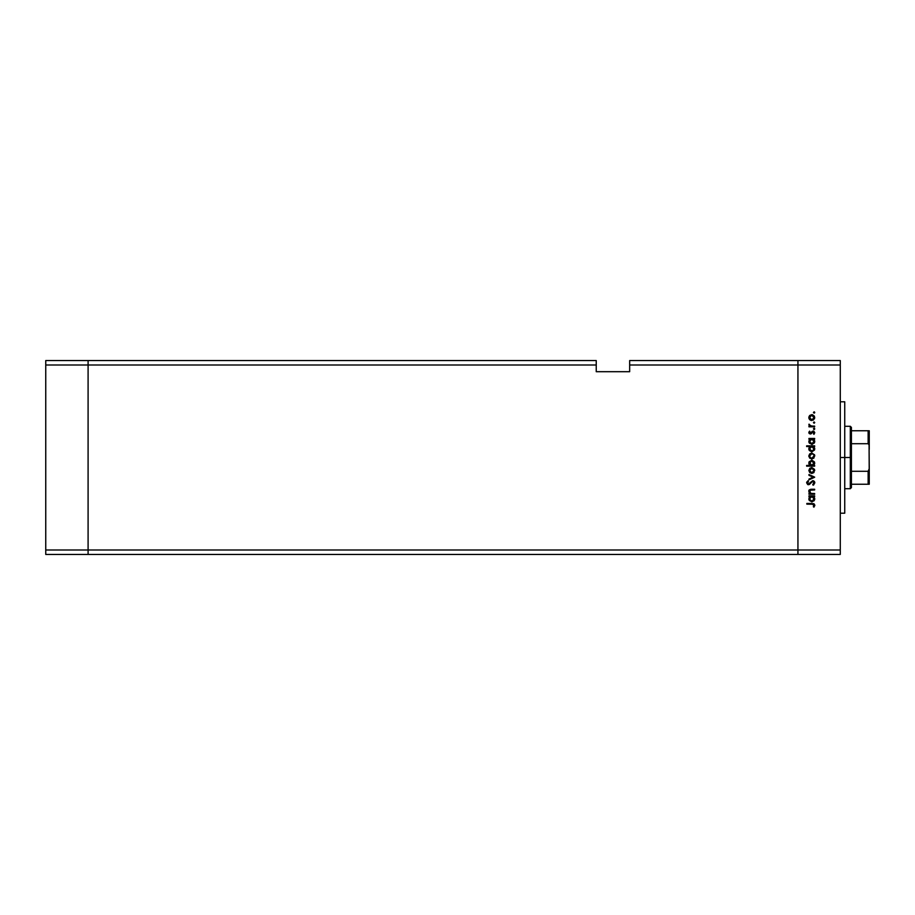 <?xml version="1.0" encoding="UTF-8"?>
<svg xmlns="http://www.w3.org/2000/svg" width="915" height="915" viewBox="0 0 915 915"><rect width="100%" height="100%" fill="white"/><g stroke="black" fill="none" stroke-linecap="round" stroke-linejoin="round"><path stroke-width="1.37" d="M88.092 554.444L88.092 360.556L45.75 360.556L45.75 365.005L45.75 360.556L88.092 360.556L88.092 365.005L88.092 360.556L596.237 360.556L88.092 360.556L88.092 365.005L45.75 365.005L596.237 365.005L596.237 360.556L596.237 365.005L88.092 365.005L88.092 549.995L88.092 365.005L88.092 549.995L45.75 549.995L45.75 365.005L45.75 549.995L797.937 549.995L797.937 360.556L629.669 360.556L629.669 365.005L797.937 365.005L797.937 360.556L629.669 360.556L629.669 371.696L596.237 371.696L596.237 365.005L596.237 371.696L629.669 371.696L629.669 365.005L797.937 365.005L797.937 549.995L797.937 365.005L797.937 549.995L88.092 549.995L88.092 554.444L88.092 549.995L88.092 554.444L45.75 554.444L45.75 549.995L45.75 554.444L797.937 554.444L797.937 549.995L840.279 549.995L840.279 365.005L797.937 365.005L840.279 365.005L840.279 554.444L797.937 554.444L797.937 549.995L797.937 554.444L840.279 554.444L840.279 549.995L797.937 549.995L797.937 554.444L88.092 554.444M844.739 402.852L844.739 513.212L844.739 457.5L840.279 457.5L844.739 457.5L844.739 402.051M814.647 493.54L814.647 494.249L814.647 493.54L814.647 494.249L808.952 494.249L808.952 493.54L809.969 493.54L808.917 492.007L809.146 490.257L811.731 489.239L814.647 489.239L814.647 489.948L810.198 490.211L809.821 492.487L811.056 493.437L814.647 493.54L811.056 493.437L809.546 491.492L810.667 490.028L814.647 489.948L814.647 489.239L811.731 489.239L808.849 491.378L809.969 493.54L808.952 493.54L808.952 494.249L814.647 494.249L808.952 494.249L808.952 493.54M814.842 482.868L812.737 480.65L814.705 482.033L813.801 484.836L812.749 484.584L814.053 482.868L812.726 481.347L809.386 484.493L807.751 484.595L806.641 482.823L807.968 480.741L808.448 481.382L807.465 483.109L808.437 484.046L812.737 480.65L808.437 484.046L807.442 482.903L808.448 481.382L807.968 480.741L806.641 482.823L808.471 484.744L812.726 481.347L814.053 482.868L812.749 484.584L813.138 485.247L814.842 482.868L813.138 485.247L812.749 484.584L814.03 482.594M808.952 475.297L808.952 474.542L814.647 477.138L808.952 479.849L808.952 479.083L813.092 477.195L808.952 475.297L808.952 474.542L814.647 477.138L808.952 474.542L808.952 475.297L813.092 477.195L808.952 479.083L808.952 479.849L814.647 477.241L808.952 479.849L808.952 479.083M811.811 473.444L809.786 472.666L808.849 470.493L809.786 468.32L811.811 467.542L814.544 469.361L813.904 472.586L811.811 473.444L814.75 470.493L811.811 467.542L809.786 468.32L808.849 470.493L809.786 472.666L811.811 473.444M811.536 458.93L809.569 457.946L808.86 455.681L809.786 453.829L811.811 453.039L814.544 454.858L813.904 458.083L811.811 458.941L814.75 455.99L811.811 453.039L809.786 453.829L808.849 455.99L809.786 458.163L812.097 458.93M809.741 439.349L808.952 438.445L814.647 438.445L813.664 439.143L814.682 440.813L814.533 442.608L812.074 444.427L809.329 443.1L809.123 440.149L810.004 439.143L808.849 441.453L811.777 444.438L814.75 441.465L813.664 439.143L814.647 438.445L808.952 438.445L808.952 439.143L808.952 438.445L814.647 438.445L814.647 439.143M814.098 411.841L814.556 412.951L813.458 412.619L814.35 411.887L814.75 412.493L814.098 411.841L813.446 412.493L814.098 413.145L813.446 412.493L814.098 411.841L814.75 412.493L814.098 413.145L813.446 412.493L814.098 411.841L814.75 412.493L814.098 413.145L813.446 412.493L814.098 411.841L814.75 412.493L814.098 413.145L813.446 412.493M813.458 420.042L810.724 420.351L808.906 418.189L809.569 415.639L812.394 414.689L814.43 416.188L814.544 418.727L811.811 420.545L814.75 417.583L811.811 414.644L809.786 415.421L808.849 417.583L809.569 419.539M814.75 422.593L814.098 423.245L813.446 422.593L814.098 421.941L814.75 422.593L814.098 421.941L813.446 422.593L814.098 423.245L813.446 422.593L814.098 421.941L814.75 422.593L814.098 423.245L813.446 422.593L814.098 421.941L814.75 422.593L814.098 423.245L813.446 422.593L814.098 421.941L814.75 422.593L814.098 423.245L813.446 422.593L814.098 421.941L814.75 422.593L814.098 423.245L814.75 422.593L814.098 423.245L814.75 422.593L814.098 421.941L814.75 422.593M814.647 426.138L814.647 426.836L814.647 426.138L814.647 426.836L808.952 426.836L809.786 426.138L809.043 424.137L810.564 425.955L814.647 426.138L810.77 426.013L809.043 424.137L809.786 426.138L808.952 426.836L814.647 426.836L808.952 426.836L808.952 426.138M814.75 428.895L814.098 429.547L814.75 428.895L814.098 428.243L814.739 429.021L813.973 429.524L813.492 428.643L814.556 428.437L813.446 428.895L814.098 429.547L813.446 428.895L814.098 428.243L814.75 428.895L814.098 429.547L813.446 428.895L814.098 428.243L814.75 428.895L814.098 429.547L813.446 428.895L814.098 428.243L814.75 428.895L814.098 429.547L813.446 428.895M813.446 433.882L814.053 432.749L813.446 433.882L814.053 432.749L813.126 431.743L810.347 434.042L809.089 433.424L808.917 432.177L809.661 431.137L809.603 432.887L810.45 433.333L812.223 431.308L813.744 431.159L814.739 432.543L813.973 434.339L813.229 431.743L810.347 434.042L813.126 431.743L813.973 434.339L814.75 432.715L813.103 431.045L810.313 433.344L809.661 431.137L808.849 432.601L809.661 431.137L810.313 433.344L813.103 431.045L814.75 432.715L813.973 434.339L814.03 432.555M806.641 446.543L810.05 446.543L806.641 446.543L806.641 445.845L814.647 445.845L813.664 446.543L814.682 448.213L814.533 450.008L811.777 451.838L809.329 450.5L809.157 447.538L810.05 446.543L808.849 448.853L811.777 451.838L814.75 448.876L813.664 446.543L814.647 445.845L806.641 445.845L806.641 446.543L806.641 445.845L814.647 445.845L814.647 446.543M814.647 465.438L813.595 465.438L814.647 465.438L814.647 466.147L806.641 466.147L806.641 465.438L809.981 465.438L808.917 463.779L809.066 461.972L811.811 460.142L814.533 461.995L814.087 464.992L814.75 463.139L811.811 460.142L808.849 463.116L809.981 465.438L806.641 465.438L806.641 466.147L814.647 466.147L814.647 465.438L814.647 466.147L806.641 466.147L806.641 465.438M809.741 496.754L808.952 495.85L814.647 495.85L813.664 496.548L814.682 498.218L814.533 500.013L812.074 501.832L809.329 500.505L809.123 497.554L810.004 496.548L808.849 498.847L811.777 501.843L814.75 498.869L813.664 496.548L814.647 495.85L808.952 495.85L808.952 496.548L808.952 495.85L814.647 495.85L814.647 496.548M814.83 505.023L813.95 507.15L813.321 504.257L806.847 504.142L806.847 503.444L813.973 503.696L814.842 505.4L813.95 507.15L813.344 506.738L814.053 505.229L813.344 506.738L813.95 507.15L814.842 505.263L812.12 503.444L806.847 503.444L806.847 504.142L812.04 504.142L814.053 505.229L813.321 504.257M797.937 360.556L840.279 360.556L840.279 365.005L840.279 360.556L797.937 360.556L797.937 365.005L797.937 360.556M814.098 413.145L814.75 412.493M810.004 419.939L811.811 420.545L809.786 419.756L808.86 417.286M808.906 416.988L809.569 415.639M809.786 415.421L811.811 414.644M808.906 418.189L809.077 418.784M810.198 416.016L809.718 418.452L811.594 419.836L813.893 418.452L813.492 416.073M810.953 415.501L810.221 415.993L811.822 415.341L814.053 417.595L811.822 419.836L809.546 417.595L811.594 415.353M813.687 416.336L812.68 415.513M810.942 419.676L812.257 419.802M813.446 422.593L814.098 421.941M809.786 426.138L808.849 424.754L809.786 426.138L808.849 424.754L809.043 424.137L809.581 425.109M808.849 424.754L809.043 424.137L808.849 424.754M809.546 424.88L811.754 426.127M812.143 426.138L812.726 426.138M808.86 432.383L809.1 431.788M813.229 431.743L814.053 432.749L813.126 431.743L810.347 434.042L808.849 432.601L809.661 431.137M810.038 431.72L809.546 432.601L810.313 433.344L813.263 431.045M809.546 432.532L810.827 433.15L812.223 431.308M811.845 433.07L811.216 433.779M808.849 432.749L810.347 434.042M814.75 441.465L814.247 443.123M809.054 442.585L808.871 441.865M808.952 439.143L809.821 439.28M813.08 439.52L810.187 439.806L810.93 439.303M813.538 442.894L814.007 441.888L812.989 443.375L811.536 443.729L809.718 442.322M811.536 443.729L810.804 443.512M810.473 443.306L812.348 443.672M813.881 442.322L814.053 441.442L811.788 443.741L809.546 441.442L810.187 439.806L809.546 441.442L811.811 439.143L814.053 441.442L813.412 439.806M811.216 443.672L813.675 442.711M809.054 449.986L808.871 449.265M808.871 448.442L809.535 447M812.68 446.703L810.93 446.703M810.198 447.206L809.546 448.842L811.811 446.543L814.041 449.071L813.08 446.92M813.538 450.294L814.053 448.842L812.291 451.084L813.389 450.454L811.285 451.084L809.706 449.711L812.348 451.072M811.536 451.129L810.804 450.912M810.473 450.706L809.867 450.031M809.912 447.561L809.592 448.35M810.381 450.626L811.788 451.141L809.546 448.842L809.706 449.711M808.849 455.99L808.906 456.596M814.43 454.595L814.705 455.407M809.718 455.132L809.546 455.99L811.822 453.737L809.546 455.99L810.564 457.877M811.159 453.829L810.381 454.252M813.412 457.591L814.053 455.99L811.822 458.243L813.412 457.58M810.942 458.072L809.592 456.436M809.169 464.477L808.917 463.779M808.906 462.532L809.272 461.572M810.175 464.774L810.77 465.209M810.518 465.06L811.788 465.438L814.041 462.921L812.005 465.438L809.558 462.91L809.912 464.408M810.942 461.023L809.546 463.139L811.811 460.84L813.401 461.526L811.365 460.885L809.615 463.722M813.961 463.813L812.005 465.438M814.007 463.608L811.811 460.84L814.053 463.15L813.401 461.526M808.849 470.493L809.786 468.32M813.687 469.235L811.822 468.24L814.053 470.493L811.822 472.746L809.546 470.493L811.822 468.24L809.546 470.493L809.935 471.751L811.376 472.7L813.069 472.369L814.007 470.928L813.492 468.983M809.718 469.624L809.592 470.939M810.953 468.411L810.221 468.903M810.942 472.575L812.257 472.7M814.053 482.868L812.726 481.347L811.754 481.793M812.726 481.347L808.471 484.744M806.675 482.502L806.87 481.896M807.968 480.741L808.265 481.519M807.442 482.903L808.437 484.046L807.442 482.903L808.448 481.382L807.51 483.314M813.424 480.764L814.384 481.484M811.285 482.285L811.96 481.622M812.886 481.359L813.698 481.828M809.969 493.54L808.849 491.538M808.894 490.897L809.409 489.914M810.461 489.353L811.285 489.25M810.713 489.308L814.647 489.239L814.647 489.948M811.639 489.948L810.313 490.143M810.667 490.028L811.971 489.948L810.667 490.028L809.569 491.812M811.056 493.437L812.589 493.54M809.752 489.639L808.849 491.378M814.693 499.453L813.881 500.974M809.066 500.002L808.871 499.27M808.952 496.548L809.821 496.685M812.257 496.582L810.93 496.708M813.412 497.211L812.68 496.708M809.912 497.554L809.546 498.847L811.811 496.548L814.053 498.847L812.04 501.134L814.007 499.293L812.989 500.779L811.536 501.134L809.558 499.064L810.381 500.631L812.348 501.077M811.536 501.134L810.804 500.905M810.473 500.711L809.867 500.036M810.198 497.211L809.592 498.355M813.538 500.299L813.881 497.966M811.788 501.146L809.581 499.281M806.847 504.142L806.847 503.444L812.12 503.444M813.344 506.738L814.053 505.229M812.955 504.188L812.04 504.142M814.007 418.029L814.007 417.149M809.718 416.725L809.592 418.029M814.007 441.888L814.007 440.996M812.257 439.177L811.582 439.154M809.581 448.396L809.581 449.288M813.389 450.454L813.881 449.723M814.007 456.436L814.007 455.556M812.68 453.909L811.376 453.783M810.564 457.866L812.257 458.198M814.007 470.928L814.007 470.058M814.007 499.293L814.007 498.401M809.581 498.389L809.558 499.064M810.381 500.631L811.411 501.111M809.043 490.863L808.849 490.246L809.043 490.863M868.587 436.89L868.587 443.924L868.587 436.89M868.141 484.241L851.419 484.241L851.419 457.5L850.31 457.5L850.31 488.702L850.31 457.5L844.739 457.5L850.31 457.5L850.31 426.299L851.419 487.592L851.419 484.241L869.25 484.241L869.25 468.64L868.141 471.282L851.419 471.282L868.141 471.282L868.141 484.241L868.141 471.282L869.25 468.64L869.067 484.241M868.141 443.718L868.141 430.759L869.239 430.759L869.25 446.36L869.25 430.759L868.141 430.759L868.141 443.718L851.419 443.718L851.419 457.5L851.419 427.408L851.419 443.718L868.141 443.718L869.067 444.839L869.204 469.406M868.141 430.759L851.419 430.759L868.141 430.759M869.078 444.896L869.25 468.64M869.25 449.357L869.25 445.674M869.25 469.326L869.25 465.644M868.495 443.844L869.067 444.839M840.279 513.212L844.739 513.212M840.279 401.788L844.739 401.788M851.419 487.592L850.31 488.702L844.739 488.702M844.739 426.299L850.31 426.299L851.419 427.408"/></g></svg>
